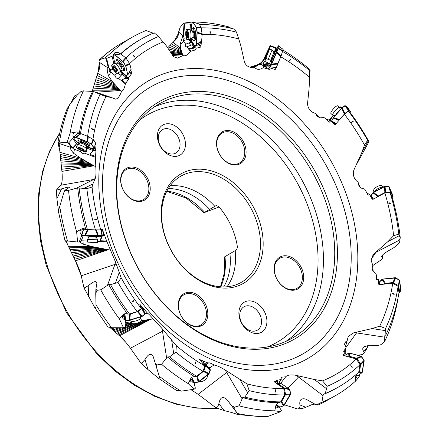 <?xml version="1.0" encoding="UTF-8"?>
<svg xmlns="http://www.w3.org/2000/svg" width="439" height="439" viewBox="0 0 439 439"><rect width="100%" height="100%" fill="white"/><g stroke="black" fill="none" stroke-linecap="round" stroke-linejoin="round"><path stroke-width="0.66" d="M201.26 27.849A194.488 143.619 -119.4 0 1 236.456 32.135L238.739 38.939A187.683 138.592 60.6 0 0 202.154 34.28M209.88 32.179L210.067 30.686L210.435 33.194L209.88 32.179M199.344 24.392A199.986 147.685 -119.4 0 1 234.602 29.177L236.456 32.135M238.739 38.939L240.813 45.711L244.512 62.261C246.35 66.338 249.665 68.029 254.444 67.326C256.941 69.9 259.833 70.01 263.126 67.666L269.595 69.45L270.215 67.941L274.951 69.477L275.708 69.126L277.602 64.517M201.342 41.941L201.002 46.512L199.504 44.092M198.796 44.454L200.464 47.154L201.002 46.512M190.422 39.23L190.965 39.203A3.271 1.394 4.3 0 0 190.85 39.521A3.271 1.394 4.3 0 0 191.415 40.388M200.464 47.154L196.09 48.241A5.773 2.458 4.3 0 0 195.317 47.818L190.866 40.618A3.847 1.641 4.3 0 0 189.588 39.702L189.489 39.548M356.38 374.253L355.486 376.624L355.628 381.03A206.028 152.146 -119.4 0 1 334.968 395.951A206.028 152.146 -119.4 0 1 321.924 402.223L323.208 394.507L325.272 393.459L327.192 386.271L322.489 380.865L314.412 379.515L295.738 375.274C290.7 374.5 287.358 375.01 285.718 376.799L282.167 377.117L281.119 377.891L281.267 379.301L280.905 379.543L276.63 380.394L277.788 381.167L274.26 381.776L283.737 388.499L284.691 394.93L280.625 401.877L278.513 402.634L275.983 405.131L274.792 410.822A206.028 152.146 -119.4 0 1 239.052 405.856L242.663 397.641L244.852 397.097L249.198 390.644L246.916 383.84A187.683 138.592 60.6 0 0 283.737 388.499M120.988 53.893A199.986 147.685 -119.4 0 1 141.671 38.835A199.986 147.685 -119.4 0 1 154.182 32.81L158.463 36.508L166.458 45.963L173.526 56.73L177.51 58.118L182.893 55.572L180.561 48.191L180.204 44.026L182.827 36.036A3.336 0.894 86.8 0 1 183.156 35.592L184.045 23.711L183.656 23.086L179.968 27.63L178.459 33.304L174.206 41.112L167.791 47.692M189.588 39.702L189.149 39.653L190.91 42.495A3.962 1.685 4.3 0 1 192.309 43.472A3.962 1.685 4.3 0 1 192.172 44.537A2.886 1.416 -16.6 0 1 191.064 45.201A2.886 1.416 -16.6 0 1 190.789 45.31L187.135 46.666L190.131 51.5C188.024 54.968 185.609 56.324 182.893 55.572M190.131 51.5L195.975 49.733L196.09 48.241M283.062 50.134A199.986 147.685 -119.4 0 1 309.857 69.455L309.292 77.099A187.683 138.592 60.6 0 0 280.817 56.818M309.292 77.099L309.061 88.7L307.525 103.813C308.013 108.834 310.686 112.044 315.548 113.449L316.59 115.419L318.226 116.933L320.322 117.828L323.834 117.581L324.63 117.921L329.48 122.135L330.572 120.89L334.622 124.407L335.462 124.374L344.379 114.173L348.473 111.188A194.488 143.619 -119.4 0 1 367.63 140.321L364.513 145.035A187.683 138.592 60.6 0 0 344.379 114.173M364.513 145.035L361.725 152.745L353.818 170.173C352.572 175.161 353.988 179.183 358.076 182.234L358.372 184.468L359.387 186.471L361.045 188.046L364.425 189.039L365.056 189.637L368.129 195.245L369.583 194.455L372.14 199.114L372.936 199.366L384.849 192.913L390.194 192.886A194.488 143.619 -119.4 0 1 398.793 234.141L393.596 235.732A187.683 138.592 60.6 0 0 384.849 192.913M393.596 235.732L388.005 241.527L373.836 253.945L373.029 254.999L371.18 260.376L372.837 265.628L372.201 267.603L372.305 269.617L373.166 271.478L375.822 273.404L376.152 274.101L376.629 279.747L378.275 279.561L378.665 284.209L379.28 284.67L392.735 283.188L398.085 286.376L399.002 292.599A199.986 147.685 -119.4 0 1 385.914 334.77L385.585 328.438L379.708 326.188A187.683 138.592 60.6 0 0 392.735 283.188M379.708 326.188L372.042 328.581L353.642 332.85L348.215 336.521L347.178 340.675L345.663 341.816L344.78 343.227L344.642 344.763L346.064 346.931L346.009 347.507L343.682 351.414L345.23 351.831L343.293 355.003L343.611 355.502L356.254 358.948L360.002 364.65A194.488 143.619 -119.4 0 1 327.192 386.271M322.489 380.865A187.683 138.592 60.6 0 0 356.254 358.948M351.699 366.208L350.821 365.566L352.281 367.794L351.699 366.208M360.002 364.65L358.723 372.14A199.986 147.685 -119.4 0 1 337.783 387.434A199.986 147.685 -119.4 0 1 325.272 393.459M345.23 351.831A5.773 1.471 105.2 0 0 345.224 352.665L344.692 355.799M345.158 353.055A5.773 1.471 105.2 0 0 345.257 353.499L344.922 355.486M345.219 352.138L346.009 347.507M347.178 340.675L345.405 346.859M397.723 299.409L397.794 299.667A206.028 152.146 -119.4 0 1 384.476 341.855L384.196 336.274L385.914 334.77M384.432 341.893L380.832 344.708L377.469 345.575L369.55 345.219L363.904 346.766C362.51 348.078 362.394 349.537 363.547 351.151L364.03 352.572L363.327 353.85L364.024 353.247L367.141 348.039L368.003 345.252M397.794 299.667L397.761 299.228M378.275 279.561L379.022 284.477M377.381 279.659L376.843 278.831L376.892 279.714M376.843 278.831L376.152 274.101M372.837 265.628L373.139 271.439M399.095 239.826A206.028 152.146 -119.4 0 1 399.386 242.394L399.035 239.908L400.291 238.179L398.793 234.141M389.503 202.84L388.8 203.339L390.886 203.328L389.503 202.84M390.194 192.886L392.027 196.683A199.986 147.685 -119.4 0 1 400.291 238.179M369.424 194.543L366.444 192.523M358.076 182.234L359.892 187.157M368.392 142.697L368.925 141.594L367.63 140.321M351.99 121.619L351.65 122.508L353.247 121.345L351.99 121.619M348.473 111.188L349.993 112.28A199.986 147.685 -119.4 0 1 368.925 141.594M330.572 120.89L335.111 124.391M330.397 120.698L325.787 118.755L329.48 122.135M325.787 118.755L324.63 117.921M330.386 120.709L329.788 120.281M315.548 113.449L319.477 117.603M310.071 70.191L309.188 85.084M282.738 51.533A194.488 143.619 -119.4 0 1 309.775 70.619M289.647 60.061L289.751 61.147L290.497 59.084L289.647 60.061M275.708 69.126L275.901 67.474M274.951 69.477L275.193 67.408M270.215 67.941A5.773 1.032 22.3 0 0 269.76 67.557L270.117 64.462A3.847 0.686 22.3 0 0 269.502 63.787L270.709 64.083M269.502 63.787L269.156 63.688A3.847 0.686 -157.7 0 1 270.073 64.566L269.716 67.661A5.773 1.032 22.3 0 0 268.772 67.041L264.08 66.519A5.773 1.032 -157.7 0 1 264.651 66.739A5.773 1.032 -157.7 0 1 269.595 69.45M264.08 66.519L263.949 67.65M268.772 67.041L268.915 65.795A2.886 0.532 3 0 1 267.28 65.795L263.367 65.581L263.126 67.666M253.94 67.419L261.392 63.194L264.893 58.53L270.183 45.59L263.581 59.474C261.951 62.239 259.641 64.083 256.645 65.005L249.928 67.222M271.445 58.919L269.519 63.606L264.777 61.405A5.103 4.752 64.3 0 1 263.34 62.892A4.088 0.757 -177 0 1 263.641 63.211L263.488 64.522L267.4 64.736A2.886 0.532 3 0 1 269.014 64.917L269.156 63.688M263.367 65.581L262.566 65.866L263.488 64.522M194.257 22.444L193.111 21.95A206.028 152.146 -119.4 0 1 228.845 26.916L231.144 28.316M193.111 21.95L183.656 23.086M372.788 265.557L381.436 259.652L382.753 257.792L381.606 256.831C381.848 255.443 383.691 253.687 387.138 251.569L393.712 247.75L396.483 245.637L399.391 242.482M357.461 355.211L362.378 354.597L363.327 353.85M284.467 404.846L297.889 409.06L303.936 408.045L312.178 404.533L314.79 404.127M299.821 408.945L298.855 408.561L299.963 407.167L299.93 404.945C299.222 399.874 301.22 397.937 305.917 399.133L315.131 404.275L317.836 404.352L321.924 402.223M298.855 408.561L297.889 409.055M321.858 402.19L317.743 404.314M323.208 394.507A199.986 147.685 60.6 0 0 336.428 388.197L337.783 387.434M317.836 404.352L317.21 405.027L315.131 404.275M334.968 395.951L324.871 401.63A206.028 152.146 60.6 0 1 318.977 404.72L317.21 405.027M355.628 381.03L359.14 376.914L359.371 375.559L358.356 375.301M355.475 377.754A3.271 0.834 105.2 0 0 355.716 378.083A3.271 0.834 105.2 0 0 356.056 377.952A3.271 0.834 105.2 0 0 357.214 375.691L357.533 375.416M355.958 375.35L357.214 375.691M87.597 136.222A194.488 143.619 -119.4 0 1 100.07 94.341L105.947 96.596L111.369 97.474L115.622 99.148C117.707 98.857 119.638 96.377 121.427 91.702C123.403 90.352 124.703 87.74 125.334 83.871L128.918 78.713L128.649 77.577L131.431 73.933L131.651 73.126L129.812 71.628M130.866 69.883L131.651 73.126M163.165 41.914A187.683 138.592 60.6 0 0 129.648 63.595M285.954 376.508L280.664 383.318M246.916 383.84L224.752 369.737C220.383 367.086 216.855 365.517 214.161 365.045C210.665 363.037 208.701 362.4 208.267 363.135L199.558 359.503L204.881 365.989L202.972 371.284L196.601 376.261L194.247 376.722C192.348 376.684 191.086 377.513 190.455 379.225L188.232 383.648A206.028 152.146 -119.4 0 1 161.541 364.271L167.489 356.945L169.597 356.814L175.88 352.166L176.363 345.68A187.683 138.592 60.6 0 0 204.881 365.989M208.377 362.883L206.22 364.738M176.363 345.68L161.739 328.185L153.057 318.923C150.473 315.784 148.64 313.88 147.564 313.221L139.805 304.249L141.276 308.606L137.182 311.591L129.461 313.989L127.25 314.055C125.461 313.281 124.001 313.666 122.876 315.207L119.375 318.966A206.028 152.146 -119.4 0 1 100.74 289.894L108.669 284.543L110.529 284.675L118.02 282.458L121.142 277.75A187.683 138.592 60.6 0 0 141.276 308.606M121.142 277.75L115.446 261.831L106.655 240.995L102.325 229.262L100.805 229.866L95.461 229.899L85.523 229.427L83.602 228.434L82.516 228.494L76.605 231.776A206.028 152.146 -119.4 0 1 68.517 190.378L77.708 187.892L86.862 188.638L92.058 187.052A187.683 138.592 60.6 0 0 100.805 229.866M92.058 187.052L92.865 183.946L95.428 178.058C96.037 175.611 96.152 171.841 95.768 166.749L95.559 156.525L95.971 150.379L95.603 149.847L96.059 144.722L95.23 142.889M105.947 96.596A187.683 138.592 60.6 0 0 92.953 139.339M131.431 73.933L129.412 72.292M128.649 77.577A5.773 4.094 -13.6 0 0 127.606 77.33L120.16 71.277M120.138 71.321L127.628 77.412A5.773 4.094 -13.6 0 0 126.048 77.352L121.96 80.079A5.773 4.094 166.4 0 1 122.415 79.739A5.773 4.094 166.4 0 1 128.918 78.713M121.96 80.079L125.697 83.119M125.334 83.871L118.453 78.279L121.115 75.426A2.886 2.25 -40.9 0 0 121.916 73.993L126.048 77.352M121.427 91.702L112.302 81.489L108.428 75.788L107.621 72.479L107.824 67.787A3.336 1.119 -124.6 0 1 108.263 67.611L106.073 58.59L105.184 57.871L99.554 59.688L99.022 61.444L99.236 63.183L98.204 71.617L92.163 91.477M112.741 68.654L109.915 69.779A5.103 3.15 -27.9 0 1 109.404 71.348A4.088 3.183 139.1 0 1 110.612 71.903L114.941 75.42L117.01 73.203M118.453 78.279C116.84 78.79 115.671 77.84 114.941 75.42M78.987 133.5L77.692 132.183L76.704 131.947L70.108 133.105A206.028 152.146 -119.4 0 1 83.421 90.917L93.54 91.499L100.07 94.341M92.541 91.521A199.986 147.685 60.6 0 0 79.256 133.511M83.536 90.835L80.897 91.548L83.421 90.917M57.904 142.664C59.874 130.773 62.931 119.507 67.085 108.861L69.85 104.378L77.204 95.186L81.045 91.449M70.108 133.105L67.041 142.587L59.463 142.115L57.904 142.746L59.753 150.55L61.921 171.402C62.568 178.613 62.212 183.222 60.845 185.231L56.422 190.016L56.889 198.713L58.475 210.72L63.902 192.392L65.318 190.691L68.517 190.378M67.041 142.587L68.325 143.081L71.305 147.323A3.336 0.691 -154.7 0 0 70.728 147.284A3.336 0.691 -154.7 0 0 70.652 147.295C70.158 147.553 70.377 148.596 71.31 150.429L73.516 153.233L80.562 158.161L95.768 166.749M74.866 132.079L75.162 132.194A3.271 3.007 -35.1 0 0 73.505 136.968L72.797 138.466L68.797 142.724A0.384 0.351 144.9 0 1 68.742 142.774L68.325 143.081M95.982 143.959L95.142 143.635M96.059 144.722L95.06 144.343M78.548 144.019A3.847 3.539 -35.1 0 0 77.39 144.135L76.551 143.811L77.259 142.307A3.271 3.007 -35.1 0 0 79.36 143.476M95.603 149.847A5.773 5.306 -35.1 0 0 94.462 149.946L86.499 146.884M86.505 146.911L94.489 149.979A5.773 5.306 -35.1 0 0 92.942 150.484L90.149 154.446A5.773 5.306 144.9 0 1 90.379 153.891A5.773 5.306 144.9 0 1 95.971 150.379M90.149 154.446L95.559 156.525M95.576 157.398L85.621 153.579L86.884 149.891A2.886 2.705 -87.3 0 0 86.966 148.19L92.942 150.484M73 147.828A5.74 5.279 -35.1 0 0 72.803 147.8L76.551 143.811L73 147.828A5.103 1.46 -50.3 0 1 72.759 148.986A4.088 3.825 92.7 0 1 74.284 149.222L80.546 151.625L80.963 150.401M85.621 153.579C83.893 154.171 82.197 153.524 80.546 151.625M77.708 187.892A199.986 147.685 60.6 0 0 85.808 229.438M68.577 190.252L65.318 190.691M76.605 231.776L77.621 242.015L64.994 240.72M77.621 242.015L79.075 242.07L80.551 241.483A4.253 0.302 122.3 0 1 80.902 241.011L79.075 242.07M81.111 229.224L81.105 229.224A3.271 3.249 -111.8 0 0 81.517 234.415L81.456 236.105L79.377 241.565A0.384 0.384 68.2 0 1 79.344 241.631M82.389 232.599A3.271 3.249 68.2 0 1 83.059 228.417M84.272 235.403L83.865 235.716A3.847 3.819 68.2 0 1 84.42 235.309A3.847 3.819 -111.8 0 0 84.272 235.403L83.322 235.205M104.295 234.953A5.773 5.729 -111.8 0 0 103.708 235.178M103.061 235.523A5.773 5.729 -111.8 0 0 101.958 236.418L100.547 240.753A5.773 5.729 68.2 0 1 103.231 235.458M103.703 235.194A5.773 5.729 68.2 0 1 104.032 235.041M100.547 240.753L106.655 240.995M98.742 236.292L101.958 236.418M97.606 241.401L106.973 241.763M81.572 240.44A5.74 5.702 -111.8 0 0 81.369 240.479L83.317 235.364L81.33 241.077A4.088 3.77 17.6 0 1 82.938 240.83A5.773 0.637 -87.8 0 1 83.103 242.224L83.103 242.224A5.773 0.637 -87.8 0 1 83.158 244.144L91.981 246.537L110.529 250.137M82.938 240.83L87.416 241.006M65.115 240.72C65.724 241.06 66.585 242.443 67.683 244.869L75.47 260.837C78.307 266.682 80.227 271.67 81.231 275.807L83.981 287.792L94.572 307.251L96.07 307.926L95.74 293.521L96.959 290.3L100.74 289.894M108.669 284.543A199.986 147.685 60.6 0 0 127.529 313.978M100.75 289.751L96.959 290.3M119.375 318.966L123.496 327.735L111.588 327.746L108.043 326.989L107.539 326.292M123.496 327.735L124.89 327.302L125.016 326.819A0.384 0.362 -18.7 0 0 125.027 326.753L125.318 321.2L124.852 319.674A3.271 3.078 161.3 0 1 122.86 315.213M123.54 314.412A3.271 3.078 161.3 0 0 123.842 314.417M123.88 315.756L123.557 315.855M143.306 308.518A5.773 5.433 161.3 0 0 142.977 308.782M144.854 313.397L147.076 312.705M145.051 314L147.564 313.221M141.188 320.706L153.057 318.923M125.252 322.517L131.25 321.908M110.057 327.598L119.512 335.824C123.321 339.248 126.959 343.38 130.421 348.226L140.892 363.031L148.053 369.616L158.292 378.111L159.774 378.017L153.266 356.786C151.082 352.802 148.322 353.741 144.98 359.601L141.868 362.855L140.892 363.031M167.489 356.945A199.986 147.685 60.6 0 0 194.488 376.563M161.508 364.14L157.343 364.891L161.541 364.271M157.392 365.061C156.63 364.661 156.465 365.769 156.888 368.376M188.232 383.648L194.142 389.195L181.17 391.171L176.187 390.282M194.142 389.195L195.295 388.296L195.289 387.856A0.384 0.302 -39.4 0 0 195.278 387.791L194.153 383.148L193.352 382.084A3.271 2.568 140.6 0 1 190.811 381.37A3.271 2.568 140.6 0 1 190.762 381.31A3.271 2.568 140.6 0 1 190.427 379.241M203.663 361.462A5.773 4.533 140.6 0 0 203.153 362.279M205.94 364.397L207.757 362.976M208.893 367.997L214.161 365.045M190.965 389.689L198.159 394.31L215.758 407.666L224.159 410.591L231.869 412.55L237.762 414.564L238.075 414.356L234.514 409.378L226.892 399.578C222.853 395.885 220.186 397.235 218.88 403.622L217.843 406.58L215.758 407.666M242.663 397.641A199.986 147.685 60.6 0 0 278.513 402.634M238.992 405.762L234.695 407.134L239.052 405.856M234.783 407.249C233.96 407.172 233.872 407.886 234.514 409.378M274.792 410.822L280.664 411.694L267.741 416.501L264.799 417.05M280.664 411.694L281.399 410.438L279.423 407.332L276.027 405.043M275.632 406.514A3.271 1.761 124 0 0 276.147 407.699A3.271 1.761 124 0 0 276.329 407.798A3.271 1.761 124 0 0 278.562 406.991L279.423 407.332M277.788 381.167A5.773 3.106 124 0 0 277.519 382.177L276.625 383.708M277.393 382.391A5.773 3.106 124 0 0 277.344 383.412L277.245 384.13M278.43 383.774L280.905 379.543M278.705 383.686L281.267 379.301M277.014 383.971L277.344 383.412M74.586 95.949L76.068 94.928L74.586 95.949L70.959 102.967M98.204 71.617C99.84 68.264 100.196 65.148 99.269 62.261A11.546 6.815 160.5 0 1 99.324 62.3C100.322 65.406 99.872 68.72 97.985 72.243M99.055 61.948L99.269 62.261M119.737 54.282C119.836 53.201 118.953 52.592 117.087 52.45L112.269 51.742L105.184 57.871M112.269 51.742A206.028 152.146 -119.4 0 1 132.929 36.821A206.028 152.146 -119.4 0 1 145.973 30.549L153.535 33.287M125.889 57.904A194.488 143.619 -119.4 0 1 158.463 36.508M133.445 55.078L133.955 56.576L134.833 57.213L134.504 56.609M133.374 54.99L134.312 56.291M116.889 52.318L117.092 52.477A3.271 2.321 -13.6 0 0 114.639 53.245A3.271 2.321 -13.6 0 0 113.405 55.309M141.671 38.835L140.315 39.598A199.986 147.685 60.6 0 0 120.511 53.849M114.897 63.26L113.081 55.786L106.073 58.59M112.115 56.439L113.838 63.54M109.915 69.779A5.74 4.072 -13.6 0 0 109.75 69.702A4.862 3.38 153.3 0 0 108.987 68.083L108.888 68.001A4.253 3.002 168.7 0 0 108.263 67.611M109.75 69.702L112.713 68.605M109.404 71.348L112.96 69.044M121.916 73.993A3.962 2.81 -13.6 0 0 121.087 72.386A3.962 2.81 -13.6 0 0 119.858 71.776M121.115 75.426A5.773 0.494 43 0 1 119.677 74.361A5.773 0.494 43 0 1 118.086 73M97.573 73.28L112.302 81.489M96.251 77.533L115.336 85.144M94.961 81.736L117.416 87.46M93.699 85.945L118.865 89.013M92.437 90.22L119.929 90.121M171.984 54.579L182.476 54.463M170.776 52.34L182.163 53.657M168.653 48.921L181.757 52.532M169.871 45.349L181.219 50.853M172.895 42.226L180.561 48.191M174.206 41.112C177.065 38.687 178.58 35.669 178.744 32.069A11.546 3.106 -178.8 0 1 178.772 32.096L182.827 36.036M178.684 31.718L178.744 32.069M191.591 24.26L184.045 23.711M186.729 39.098L183.957 38.895A5.74 2.442 4.3 0 0 183.864 38.808A4.862 4.395 -171.5 0 0 183.667 36.475L183.606 36.333A4.253 3.753 -147.6 0 0 183.156 35.592M190.965 39.203L190.992 38.841M190.855 39.664A3.271 1.394 -175.7 0 1 191.234 39.192M190.455 24.326L190.054 29.671M183.864 38.808L186.712 39.06M183.957 38.895A5.103 4.374 4.1 0 1 182.992 40.575L187.524 39.658M182.992 40.575A4.088 2.003 163.4 0 1 183.727 41.151L185.609 44.196L189.258 42.841A2.886 1.416 -16.6 0 1 190.91 42.495M189.149 39.653A3.847 1.641 -175.7 0 1 190.855 40.723L195.311 47.922A5.773 2.458 4.3 0 0 193.967 47.439L189.182 48.455L190.806 51.083M192.172 44.537L193.967 47.439M189.182 48.455A5.773 2.458 -175.7 0 1 189.763 48.405A5.773 2.458 -175.7 0 1 195.975 49.733M185.609 44.196C185.176 46.375 185.681 47.198 187.135 46.666L187.107 46.671M190.789 45.31A5.773 0.658 69.7 0 1 190.219 44.723A5.773 0.658 69.7 0 1 189.258 42.841M76.068 94.928L77.478 94.857M59.797 151.203C60.28 147.449 59.786 144.771 58.327 143.169L57.91 142.637M72.803 147.8A4.862 1.866 131.1 0 0 72.084 147.252A4.862 1.866 131.1 0 0 71.974 147.246L71.886 147.246A4.253 1.674 143.1 0 0 71.305 147.323M72.797 138.466L76.551 143.811L72.759 148.986M77.39 144.135L76.918 144.327L77.665 144.618M76.918 144.327A3.847 3.539 144.9 0 1 78.499 144.052M86.966 148.19A3.962 3.644 -35.1 0 0 86.571 147.625M86.884 149.891A5.773 0.598 18.9 0 0 86.434 149.677M59.852 152.322L80.562 158.161M59.753 150.55C60.094 147.087 59.594 144.612 58.244 143.141A11.546 9.784 135 0 1 58.327 143.169L70.652 147.295M57.943 142.971L58.244 143.141M60.253 156.58L85.731 161.256M60.675 160.784L89.183 163.193M61.125 164.998L91.564 164.488M61.608 169.273L93.298 165.404M56.368 191.634L57.169 189.95L61.548 188.869C66.668 187.288 69.335 186.778 69.538 187.343L65.274 190.038L64.857 190.378L65.395 190.521M57.169 189.95L56.422 190.016M81.369 240.479A4.862 0.428 111.3 0 0 81.325 240.468A4.862 0.428 111.3 0 0 80.952 240.94L80.902 241.011M81.456 236.105L83.317 235.364M81.906 234.256L81.517 234.415M83.865 235.716L86.626 235.82M83.158 244.144L79.459 241.916M68.308 246.312L91.981 246.537M67.683 244.869L66.048 240.951M69.856 249.577L98.325 247.892M71.409 252.804L102.528 248.693M72.995 256.03L105.415 249.215M74.635 259.301L107.511 249.577M84.804 289.608L84.864 287.71L88.782 285.366C93.578 281.267 96.284 280.526 96.898 283.139L95.889 289.136L96.964 290.108M84.864 287.71L83.981 287.792M123.189 314.763L124.852 319.674M110.612 328.158L112.099 327.746M125.164 324.136L131.409 322.418M112.56 329.919L119.199 327.746M125.077 325.837L132.183 323.527M114.513 331.643L136.556 323.302M116.5 333.366L147.839 319.707M118.552 335.1L149.968 319.367M155.351 363.371L157.343 364.891M190.619 378.758L193.352 382.084M231.88 405.894L234.695 407.134M275.939 405.224L278.562 406.991M219.105 206.95L204.025 212.701L216.191 205.556L218.677 206.451A61.098 45.118 -119.4 0 1 237.444 247.25L236.561 249.84L235.178 250.614A61.098 45.118 -119.4 0 1 227.018 286.788M235.178 250.625L224.395 256.985M170.178 185.757A61.098 45.118 -119.4 0 1 214.808 206.33M257.517 224.077A61.098 45.118 60.6 0 0 185.576 173.915A61.098 45.118 60.6 0 0 181.082 176.023A61.098 45.118 60.6 0 0 164.559 234.47A61.098 45.118 60.6 0 0 236.5 284.631A61.098 45.118 60.6 0 0 240.995 282.524A61.098 45.118 60.6 0 0 257.517 224.077M229.915 253.588A61.164 45.168 -119.4 0 1 223.676 286.936M164.224 233.998A63.024 46.539 60.6 0 0 238.432 285.74A63.024 46.539 60.6 0 0 260.113 223.281A63.024 46.539 60.6 0 0 185.906 171.539A63.024 46.539 60.6 0 0 164.224 233.998M206.945 307.975A18.279 13.499 60.6 0 0 185.417 292.967A18.279 13.499 60.6 0 0 179.128 311.086A18.279 13.499 60.6 0 0 200.656 326.095A18.279 13.499 60.6 0 0 206.945 307.975M275.006 274.556A18.279 13.499 60.6 0 0 296.534 289.564A18.279 13.499 60.6 0 0 302.822 271.445A18.279 13.499 60.6 0 0 281.295 256.436A18.279 13.499 60.6 0 0 275.006 274.556M245.209 146.187A18.279 13.499 60.6 0 0 223.687 131.179A18.279 13.499 60.6 0 0 217.398 149.298A18.279 13.499 60.6 0 0 238.92 164.307A18.279 13.499 60.6 0 0 245.209 146.187M149.331 182.723A18.279 13.499 60.6 0 0 127.809 167.709A18.279 13.499 60.6 0 0 121.515 185.829A18.279 13.499 60.6 0 0 143.043 200.837A18.279 13.499 60.6 0 0 149.331 182.723M239.732 318.681A17.319 12.791 60.6 0 0 257.682 333.486A17.319 12.791 60.6 0 0 266.083 315.734A17.319 12.791 60.6 0 0 248.134 300.929A17.319 12.791 60.6 0 0 239.732 318.681M184.61 138.592A17.319 12.791 60.6 0 0 166.661 123.787A17.319 12.791 60.6 0 0 158.259 141.539A17.319 12.791 60.6 0 0 176.204 156.344A17.319 12.791 60.6 0 0 184.61 138.592M123.266 232.456A134.707 99.472 60.6 0 0 281.876 343.051A134.707 99.472 60.6 0 0 291.787 338.409A134.707 99.472 60.6 0 0 328.213 209.551A134.707 99.472 60.6 0 0 169.602 98.956A134.707 99.472 60.6 0 0 159.692 103.604A134.707 99.472 60.6 0 0 123.266 232.456M122.931 231.984A136.628 100.893 60.6 0 0 283.808 344.16A136.628 100.893 60.6 0 0 330.808 208.75A136.628 100.893 60.6 0 0 169.931 96.58A136.628 100.893 60.6 0 0 122.931 231.984M185.253 294.157A17.319 12.791 60.6 0 0 183.979 294.756A17.319 12.791 60.6 0 0 179.299 311.322A17.319 12.791 60.6 0 0 199.69 325.54A17.319 12.791 60.6 0 0 200.963 324.942A17.319 12.791 60.6 0 0 205.644 308.376A17.319 12.791 60.6 0 0 185.253 294.157M295.568 289.01A17.319 12.791 60.6 0 0 296.841 288.412A17.319 12.791 60.6 0 0 301.527 271.845A17.319 12.791 60.6 0 0 281.136 257.627A17.319 12.791 60.6 0 0 279.857 258.225A17.319 12.791 60.6 0 0 275.176 274.792A17.319 12.791 60.6 0 0 295.568 289.01M223.522 132.369A17.319 12.791 60.6 0 0 222.249 132.968A17.319 12.791 60.6 0 0 217.563 149.534A17.319 12.791 60.6 0 0 237.954 163.752A17.319 12.791 60.6 0 0 239.228 163.154A17.319 12.791 60.6 0 0 243.914 146.588A17.319 12.791 60.6 0 0 223.522 132.369M127.645 168.9A17.319 12.791 60.6 0 0 126.366 169.498A17.319 12.791 60.6 0 0 121.685 186.065A17.319 12.791 60.6 0 0 142.077 200.283A17.319 12.791 60.6 0 0 143.35 199.69A17.319 12.791 60.6 0 0 148.036 183.118A17.319 12.791 60.6 0 0 127.645 168.9M254.357 331.143A13.472 9.949 60.6 0 0 257.249 330.221A13.472 9.949 60.6 0 0 260.892 317.337A13.472 9.949 60.6 0 0 246.932 305.818A13.472 9.949 60.6 0 0 244.04 306.74A13.472 9.949 60.6 0 0 240.396 319.625A13.472 9.949 60.6 0 0 254.357 331.143M165.459 128.676A13.472 9.949 60.6 0 0 162.567 129.598A13.472 9.949 60.6 0 0 158.923 142.483A13.472 9.949 60.6 0 0 172.884 154.001A13.472 9.949 60.6 0 0 175.776 153.079A13.472 9.949 60.6 0 0 179.419 140.195A13.472 9.949 60.6 0 0 165.459 128.676M168.318 188.534A61.164 45.168 -119.4 0 1 209.546 209.304M280.625 401.877A199.986 147.685 -119.4 0 1 244.852 397.097M284.691 394.93A194.488 143.619 -119.4 0 1 249.198 390.644M275.774 390.606L275.22 389.585L275.588 392.093L275.774 390.606M196.601 376.261A199.986 147.685 -119.4 0 1 169.597 356.814M202.972 371.284A194.488 143.619 -119.4 0 1 175.88 352.166M196.008 362.724L195.904 361.637L195.157 363.701L196.008 362.724M129.461 313.989A199.986 147.685 -119.4 0 1 110.529 284.675M137.182 311.591A194.488 143.619 -119.4 0 1 118.02 282.458M133.665 301.159L134.005 300.271L132.408 301.434L133.665 301.159M87.427 229.586A199.986 147.685 -119.4 0 1 79.163 188.09M95.461 229.899A194.488 143.619 -119.4 0 1 86.862 188.638M96.152 219.939L96.854 219.445L94.769 219.456L96.152 219.939M80.474 133.538A199.986 147.685 -119.4 0 1 93.54 91.499M92.656 129.489L93.578 129.549L91.493 128.303L92.656 129.489M341.8 107.901L340.554 106.847L339.687 107.835M341.761 107.939L340.554 106.847M334.88 124.034L335.204 123.666M333.733 122.838L332.685 122.08M329.694 120.248A5.103 4.363 117.7 0 0 329.716 120.231A5.103 4.363 117.7 0 0 330.188 119.836L331.45 120.972L330.188 119.836A4.862 4.105 -50.9 0 0 331.637 117.712L331.692 117.559A4.253 3.095 -50.2 0 0 331.889 116.758A3.336 0.768 -48.5 0 1 331.445 117.614L329.003 120.006M332.696 122.091L333.64 122.942M333.19 115.27L331.889 116.758M331.066 121.197L332.098 122.031M277.086 48.147L270.183 45.59M276.751 48.921L270.15 45.859M275.719 48.51L274.084 52.499M264.777 61.405A5.74 1.026 22.3 0 0 264.739 61.35A4.862 4.593 -99.4 0 0 265.375 58.881L265.37 58.711A4.253 3.726 -86.9 0 0 265.227 57.838M264.739 61.35L269.519 63.606L263.34 62.892M268.915 65.795A3.962 0.708 22.3 0 0 269.568 65.784A3.962 0.708 22.3 0 0 269.705 65.652A3.962 0.708 22.3 0 0 269.014 64.917M254.955 65.362L257.122 65.751M264.327 57.893L264.229 58.184C262.752 61.63 260.228 63.907 256.645 65.005M250.856 66.75L256.03 66.377M251.081 67.463L255.432 66.744M289.625 60.39L290.119 59.276M398.085 286.376A194.488 143.619 -119.4 0 1 385.585 328.438M392.993 293.29L392.076 293.23L394.162 294.476L392.993 293.29M191.53 30.456A6.064 1.624 86.8 0 1 192.65 28.189A6.064 1.624 86.8 0 1 194.598 36.832A6.064 1.624 86.8 0 1 193.336 40.295A6.064 1.624 86.8 0 1 191.964 38.171M192.71 37.672L193.753 37.436L194.016 33.929L193.253 30.735L192.556 30.949M192.792 31.015L193.314 30.988M187.409 39.664L189.889 39.526A5.098 1.366 -93.2 0 0 190.103 39.444A5.098 1.366 -93.2 0 0 190.992 35.109A5.098 1.366 -93.2 0 0 189.95 29.83A5.098 1.366 -93.2 0 0 189.538 29.397A5.098 1.366 -93.2 0 0 189.319 29.342L186.833 29.479A5.098 1.366 86.8 0 1 187.464 29.973A5.098 1.366 86.8 0 1 188.512 35.652A5.098 1.366 86.8 0 1 187.409 39.664A5.098 1.366 86.8 0 1 186.778 39.175A5.098 1.366 86.8 0 1 185.73 33.49A5.098 1.366 86.8 0 1 186.833 29.479M186.235 33.951A1.344 0.362 86.8 0 1 186.356 35.647L186.602 36.678A1.344 0.362 86.8 0 1 186.679 36.64A1.344 0.362 86.8 0 1 187.052 37.408L187.239 37.787L187.382 37.304A1.344 0.362 86.8 0 1 187.672 36.338A1.344 0.362 86.8 0 1 187.711 36.338L187.793 35.202A1.344 0.362 86.8 0 1 187.667 33.512L187.42 32.481A1.344 0.362 86.8 0 1 187.343 32.519A1.344 0.362 86.8 0 1 186.97 31.751L186.789 31.367L186.641 31.855A1.344 0.362 86.8 0 1 186.35 32.821A1.344 0.362 86.8 0 1 186.317 32.821L186.235 33.951L187.64 33.874M199.948 43.845L201.644 41.167L202.149 34.429L201.078 27.202L198.999 23.909L193.045 22.071M195.059 46.199L196.42 44.251L197.237 32.228L196.452 27.498L192.951 22.126M202.121 33.666L197.051 32.234L196.233 44.262L194.993 46.298L191.563 40.854L191.168 38.72M191.141 30.247L191.602 24.118L192.842 22.082L196.271 27.525L197.051 32.234M196.436 28.069L201.249 27.756M201.523 41.683L196.112 44.756M200.047 43.796L195.075 46.243M193.506 40.284A6.689 1.789 -93.2 0 0 194.384 40.854A6.689 1.789 -93.2 0 0 195.745 35.444A6.689 1.789 -93.2 0 0 194.373 28.156A6.689 1.789 -93.2 0 0 193.632 27.514A6.689 1.789 -93.2 0 0 192.825 28.178M116.126 63.205A6.064 2.03 55.4 0 1 115.989 62.711A6.064 2.03 55.4 0 1 116.236 60.719A6.064 2.03 55.4 0 1 120.028 62.876A6.064 2.03 55.4 0 1 123.364 68.709A6.064 2.03 55.4 0 1 123.112 70.701A6.064 2.03 55.4 0 1 120.747 69.916M121.367 68.577L122.047 68.709L121.4 66.042L119.029 63.046L117.301 62.711L117.405 63.139M117.833 73.17L119.836 71.793A5.098 1.707 -124.6 0 0 120.061 71.502A5.098 1.707 -124.6 0 0 116.094 64.099A5.098 1.707 -124.6 0 0 114.398 63.282A5.098 1.707 -124.6 0 0 114.047 63.392L112.044 64.774A5.098 1.707 55.4 0 1 114.091 65.477A5.098 1.707 55.4 0 1 117.411 69.823A5.098 1.707 55.4 0 1 117.833 73.17A5.098 1.707 55.4 0 1 115.786 72.468A5.098 1.707 55.4 0 1 112.461 68.116A5.098 1.707 55.4 0 1 112.044 64.774M113.257 68.083A1.344 0.45 55.4 0 1 114.019 69.51L114.788 70.481A1.344 0.45 55.4 0 1 115.825 71.321L116.373 71.733L116.379 71.431A1.344 0.45 55.4 0 1 116.39 70.833A1.344 0.45 55.4 0 1 116.653 70.844L116.445 69.982A1.344 0.45 55.4 0 1 115.682 68.55L114.914 67.579A1.344 0.45 55.4 0 1 113.882 66.739L113.328 66.333L113.322 66.635A1.344 0.45 55.4 0 1 113.311 67.233A1.344 0.45 55.4 0 1 113.048 67.222L113.257 68.083L114.381 67.31M127.919 74.712L131.102 69.203L129.856 64.083L126.125 58.217L120.747 53.816L114.705 54.749M114.738 54.749L120.747 53.816M127.722 74.921L125.828 65.927L123.118 61.619L115.04 54.902L113.289 55.358L113.229 55.687L114.524 54.864A0.96 0.324 55.4 0 1 114.892 55.007L122.508 61.197A0.96 0.324 55.4 0 1 122.969 61.723L125.395 65.422A0.96 0.324 55.4 0 1 125.68 66.026L127.76 74.603A0.96 0.324 55.4 0 1 127.722 74.921A0.96 0.324 55.4 0 1 127.7 74.932L126.317 75.53A0.96 0.324 55.4 0 1 125.949 75.387L120.352 70.833M114.892 55.007L114.524 54.864M129.571 63.457L125.395 65.422M122.969 61.723L126.125 58.217M113.081 55.786A0.96 0.324 55.4 0 1 113.125 55.468A0.96 0.324 55.4 0 1 113.141 55.462M123.079 70.723A6.689 2.239 -124.6 0 0 124.325 70.613A6.689 2.239 -124.6 0 0 123.578 66.141A6.689 2.239 -124.6 0 0 119.309 60.615A6.689 2.239 -124.6 0 0 116.752 59.622A6.689 2.239 -124.6 0 0 116.203 60.741M117.422 59.902A6.448 2.157 55.4 0 1 117.498 59.589M124.616 69.927A6.448 2.157 55.4 0 1 124.297 69.883M79.794 143.18A6.064 1.251 25.3 0 1 78.213 141.808A6.064 1.251 25.3 0 1 78.065 141.265A6.064 1.251 25.3 0 1 83.125 142.291A6.064 1.251 25.3 0 1 88.881 145.907A6.064 1.251 25.3 0 1 89.024 146.45A6.064 1.251 25.3 0 1 86.45 146.33M86.423 145.518L86.949 145.622L86.071 144.371L82.669 142.604L80.145 142.093L80.507 142.615M85.6 151.439L86.681 149.15A5.098 1.054 -154.7 0 0 86.703 149.019A5.098 1.054 -154.7 0 0 80.919 145.331A5.098 1.054 -154.7 0 0 77.555 144.689A5.098 1.054 -154.7 0 0 77.462 144.793L76.381 147.076A5.098 1.054 25.3 0 1 79.838 147.614A5.098 1.054 25.3 0 1 85.6 151.439A5.098 1.054 25.3 0 1 82.148 150.895A5.098 1.054 25.3 0 1 76.381 147.076M78.636 148.612A1.344 0.28 25.3 0 1 79.717 149.375L80.814 149.946A1.344 0.28 25.3 0 1 82.312 150.522L83.125 150.687A1.344 0.28 25.3 0 1 83.031 150.489A1.344 0.28 25.3 0 1 83.542 150.5L83.256 150.094A1.344 0.28 25.3 0 1 82.175 149.331L81.078 148.761A1.344 0.28 25.3 0 1 79.58 148.19L78.762 148.02A1.344 0.28 25.3 0 1 78.861 148.217A1.344 0.28 25.3 0 1 78.351 148.206L78.636 148.612L78.8 148.261M95.258 142.329L93.584 139.8L88.261 136.54L81.006 133.686L77.44 133.566M94.456 148.475L91.718 144.321L87.855 141.94L76.21 137.396L73.505 137.325M93.178 139.476L91.241 144.179L94.495 148.607L91.795 148.453L86.456 146.401M80.447 133.538L75.568 137.418L87.114 141.786L91.241 144.179M87.773 142.11L88.261 136.54M79.382 143.46L76.26 141.523L73.428 137.495L75.568 137.418M77.544 133.467L73.522 137.369M89.177 146.127A6.689 1.383 -154.7 0 0 90.011 145.819A6.689 1.383 -154.7 0 0 82.439 140.853A6.689 1.383 -154.7 0 0 77.933 140.101A6.689 1.383 -154.7 0 0 78.219 140.941M86.637 235.425L86.626 235.908A6.064 0.296 1.9 0 0 92.338 236.396A6.064 0.296 1.9 0 0 98.704 236.347A6.064 0.296 1.9 0 0 98.742 236.314L98.753 235.869M96.251 237.153L97.661 239.798L87.465 239.458L89.051 236.912L96.251 237.153L95.965 236.473M87.465 239.458L87.383 242.037L91.905 242.432C98.835 242.537 99.219 242.383 93.052 241.977M87.756 242.141L97.54 242.405L97.661 239.798M101.755 229.487L102.435 229.57L101.59 229.91L95.587 229.943L83.586 229.246L84.809 228.845M103.5 235.035L102.435 229.57L103.697 235.079L102.303 235.639L81.934 235.074L98.473 235.869L102.292 235.831L103.697 235.26M81.731 235.035L83.383 229.202L81.934 235.074M102.292 235.831L101.59 229.91M101.233 229.932L101.936 235.853M98.473 235.869L96.322 229.959M87.498 229.613L84.694 235.337M132.693 301.154A2.404 0.818 162.9 0 1 132.512 301.461M132.907 300.967L133.538 301.247A3.369 1.141 162.9 0 1 133.56 301.264M140.09 317.095L140.414 317.375A5.098 1.729 162.9 0 1 140.623 317.682A5.098 1.729 162.9 0 1 136.304 320.816A5.098 1.729 162.9 0 1 130.871 320.673A5.098 1.729 162.9 0 1 130.877 320.3L130.976 319.921M130.871 320.673L131.585 323A5.098 1.729 -17.1 0 0 137.017 323.142A5.098 1.729 -17.1 0 0 141.336 320.009L140.623 317.682M140.348 305.879L141.254 306.01L142.082 308.436L138.131 311.492L130.35 314.006L124.561 313.83M141.27 306.038L143.668 309.896L145.029 313.918L142.181 316.151L128.929 320.267L125.252 320.053L124.083 315.729L123.946 316.206A0.96 0.324 -17.1 0 1 123.941 316.201L123.891 316.031M141.89 308.749L144.886 314.39A0.96 0.324 -17.1 0 0 145.084 314.094A0.96 0.324 -17.1 0 0 145.079 314.088L142.082 308.436M123.946 316.206L125.307 320.229A0.96 0.324 -17.1 0 0 125.647 320.36L128.984 320.437A0.96 0.324 -17.1 0 0 129.664 320.327L141.616 316.618A0.96 0.324 -17.1 0 0 142.236 316.327L144.886 314.39M142.236 316.327L138.131 311.492M124.917 314.017L125.647 320.36M129.642 314.126L128.984 320.437M195.629 362.175A3.369 2.085 142.9 0 1 195.712 362.274A3.369 2.085 142.9 0 1 195.97 362.883M205.238 376.843A5.098 3.155 142.9 0 1 203.789 378.314A5.098 3.155 142.9 0 1 202 379.373M199.69 381.178A5.098 3.155 -37.1 0 0 205.013 379.933A5.098 3.155 -37.1 0 0 207.422 375.136M201.545 361.928L202.681 362.021L205.617 365.599L203.916 370.971L197.583 376.141L192.622 376.936M204.777 363.426L210.188 369.572L208.991 373.496L198.06 382.04L193.873 382.314L190.745 378.506L193.961 382.435A0.96 0.598 -37.1 0 0 194.45 382.589L198.154 382.16A0.96 0.598 -37.1 0 0 198.796 381.875L208.662 374.171A0.96 0.598 -37.1 0 0 209.085 373.616L210.325 370.192A0.96 0.598 -37.1 0 0 210.286 369.704A0.96 0.598 -37.1 0 0 210.276 369.693L210.325 370.192M209.085 373.616L203.916 370.971M191.816 377.348L194.45 382.589M196.913 376.442L198.154 382.16M275.242 390.101A3.369 2.821 111.5 0 1 275.796 391.621M277.799 384.504L279.083 384.388L284.307 387.9L285.537 394.387L281.624 401.542L278.106 402.98M277.272 384.147L280.757 383.302L289.488 389.179L290.459 393.926L283.49 405.845L279.72 407.057L276.076 404.939M278.447 384.295L280.137 383.22L280.757 383.302L279.083 384.388M279.286 407.068A0.96 0.807 -68.5 0 0 279.819 407.096L279.105 406.98M284.659 388.477L289.938 389.794A0.96 0.807 -68.5 0 0 289.603 389.234L280.85 383.34A0.96 0.807 -68.5 0 0 280.675 383.252M279.819 407.096L283.583 405.883A0.96 0.807 -68.5 0 0 284.126 405.427L290.409 394.677A0.96 0.807 -68.5 0 0 290.558 393.964L289.938 389.794M290.558 393.964L285.537 394.387M281.075 402.02L283.583 405.883M350.865 365.654A3.369 3.046 49.1 0 1 352.083 367.547M348.336 356.792L349.631 356.353L356.6 358.246L360.655 363.931L359.623 371.57L357.582 373.183M344.796 355.804L345.164 355.244L349.263 353.049L360.94 356.227L363.958 360.359L362.131 372.651L358.339 375.312L355.914 375.208M361.895 373.106A0.96 0.873 -130.9 0 0 361.928 373.079L359.25 372.157M357.214 358.685L361.593 356.611A0.96 0.873 -130.9 0 0 361.006 356.177L349.329 353A0.96 0.873 -130.9 0 0 348.648 353.088L345.224 355.189M361.928 373.079A0.96 0.873 -130.9 0 0 362.191 372.596L364.178 361.006A0.96 0.873 -130.9 0 0 364.024 360.309L361.593 356.611M364.024 360.309L360.655 363.931M348.923 356.43L348.648 353.088M393.81 294.317L393.794 294.048A3.369 2.612 176.8 0 0 393.783 293.894M392.823 293.236A3.369 2.612 -3.2 0 1 393.668 294.245M391.352 278.117A5.098 3.956 176.8 0 0 387.105 278.589M384.312 284.121L385.458 283.353L392.872 282.535L398.519 285.602L399.72 291.864L398.925 293.038M379.291 284.67L379.219 282.25L382.621 279.204L395.758 277.975L399.578 280.532L400.785 290.717L400.988 290.163A0.96 0.746 176.8 0 0 400.983 290.042L399.572 280.417A0.96 0.746 176.8 0 0 399.216 279.923L395.748 277.854A0.96 0.746 176.8 0 0 395.045 277.711L382.616 279.083A0.96 0.746 176.8 0 0 381.974 279.374L379.214 282.129A0.96 0.746 176.8 0 0 379.011 282.683L379.011 282.683M379.016 282.804L379.214 282.129M393.607 282.672L395.748 277.854M399.216 279.923L398.519 285.602M384.784 283.643L381.974 279.374M390.041 202.955L389.975 202.84A3.369 1.756 -29.5 0 1 390.041 202.955A3.369 1.756 -29.5 0 1 390.068 203.01A3.369 1.756 -29.5 0 1 390.161 203.416M375.049 191.431A5.098 2.656 -29.5 0 1 382.287 187.508M382.748 186.537C381.447 183.332 372.096 188.397 373.781 191.393A5.098 2.656 150.5 0 0 373.825 191.475L374.094 191.947M377.392 196.957L378.303 195.975L385.552 192.216L390.869 192.386L392.581 195.97L391.846 192.419M392.581 195.97L392.093 196.913M372.047 198.938L370.796 196.348L372.936 192.93L385.129 186.323L388.998 186.487L391.736 192.825L391.829 192.37L392.559 195.898M390.869 192.386L389.003 186.504L388.597 186.301L390.463 192.189M385.552 192.216L385.052 186.18A0.96 0.499 150.5 0 0 384.388 186.372L373.391 192.331A0.96 0.499 150.5 0 0 372.854 192.787L370.812 195.75A0.96 0.499 150.5 0 0 370.719 196.206L371.948 198.763M388.905 186.328L388.916 186.345A0.96 0.499 150.5 0 0 388.905 186.328A0.96 0.499 150.5 0 0 388.515 186.158L385.052 186.18M377.743 196.447L372.854 192.787M373.518 199.054L370.812 195.75M351.765 122.02A2.404 0.554 -48.5 0 1 351.919 122.047A2.404 0.554 -48.5 0 1 351.985 122.19A2.404 0.554 -48.5 0 1 351.963 122.349M335.045 115.616L332.938 115.227A5.098 1.174 -48.5 0 1 332.811 115.172A5.098 1.174 -48.5 0 1 332.789 115.155A5.098 1.174 -48.5 0 1 335.242 110.601A5.098 1.174 -48.5 0 1 339.517 107.495A5.098 1.174 -48.5 0 1 339.539 107.511A5.098 1.174 -48.5 0 1 339.632 107.654L340.263 109.646M337.635 105.832A5.098 1.174 131.5 0 0 333.36 108.932A5.098 1.174 131.5 0 0 330.907 113.487A5.098 1.174 131.5 0 0 330.924 113.509M338.793 120.566L344.895 113.399L348.972 110.54L350.393 111.561L347.567 107.401L345.07 105.585L341.602 108.115L333.366 117.531L331.571 121.285M350.393 111.561L350.059 112.362M334.255 122.865L331.588 121.296L331.643 120.988L333.508 117.657L341.74 108.235L345.208 105.706L347.507 107.703M347.425 107.275L350.377 111.544M345.07 105.585L348.972 110.54M344.895 113.399L342.102 107.637M344.752 105.706L348.654 110.655M339.045 120.088L332.976 118.086M336.164 123.573L331.5 120.868M274.386 52.795A6.064 0.302 111.8 0 1 275.648 50.315A6.064 0.302 111.8 0 1 273.267 57.059A6.064 0.302 111.8 0 1 271.143 61.575A6.064 0.302 111.8 0 1 271.939 58.908M272.125 58.925L274.551 52.927M274.649 53.004L273.876 52.263L271.203 58.947L268.24 59.375L272.037 49.997L269.628 48.948L265.842 58.414L269.628 48.948M267.455 53.701L266.528 56.494L267.439 54.524L268.734 50.77L267.455 53.701L267.73 53.81M270.479 66.942L276.136 67.496L281.114 56.038L283.128 49.404M276.224 67.348L270.462 66.947L276.844 51.912L278.205 48.098L278.375 45.93L283.144 49.415M281.114 56.038L276.669 51.84L270.375 66.744L270.55 64.571L271.554 61.74M276.104 50.501L278.288 45.711L278.024 48.032L276.669 51.84M277.903 48.411L282.87 51.176M277.794 64.121L271.478 64.473M271.906 61.877A6.689 0.329 -68.2 0 0 271.785 62.387A6.689 0.329 -68.2 0 0 271.807 62.514A6.689 0.329 -68.2 0 0 274.38 56.955A6.689 0.329 -68.2 0 0 276.784 50.216A6.689 0.329 -68.2 0 0 276.773 50.095A6.689 0.329 -68.2 0 0 276.411 50.622M110.612 71.903A5.773 3.583 -50.9 0 1 109.777 73.993L109.777 73.993A5.773 3.583 -50.9 0 1 108.428 75.788M183.727 41.151A5.773 4.988 -31.7 0 1 182.174 42.945L182.174 42.945A5.773 4.988 -31.7 0 1 180.204 44.026M74.284 149.222A5.773 1.932 -69 0 1 74.098 151.142L74.098 151.142A5.773 1.932 -69 0 1 73.516 153.233M263.641 63.211A5.773 5.674 6.6 0 1 261.556 64.385L261.556 64.385A5.773 5.674 6.6 0 1 259.323 64.643M161.607 74.542A160.059 118.195 -119.4 0 1 339.314 177.263A160.059 118.195 -119.4 0 1 295.013 364.579A160.059 118.195 -119.4 0 1 117.306 261.853A160.059 118.195 -119.4 0 1 161.607 74.542M314.412 379.515L326.407 388.63M357.181 331.972L356.545 332.91A11.546 7.973 36.1 0 0 353.642 332.85M384.218 337.108L356.545 332.91L346.025 347.337M372.042 328.581L385.601 330.638M376.508 251.476L371.295 259.186M399.089 240.309L376.031 252.271M388.005 241.527L399.298 235.666M361.725 152.745L368.173 140.952M299.93 404.945L305.593 407.183M322.989 395.616L298.504 377.008L288 388.153M299.365 376.08L298.504 377.008A11.546 6.733 43.3 0 0 295.738 375.274M95.812 92.195L120.374 90.566M108.828 96.893L98.089 93.249M69.85 104.378A206.028 152.146 60.6 0 0 59.463 142.115M94.906 179.315L93.705 179.469A11.546 7.008 80 0 0 95.428 178.058M76.397 188.194L93.705 179.469L60.845 185.231M61.921 171.402L94.006 165.772M92.865 183.946L84.387 188.221M59.688 205.973A206.028 152.146 60.6 0 0 67.579 241.115M116.17 264.042L114.919 264.415A11.546 6.13 71.3 0 0 115.446 261.831M107.522 285.251L114.919 264.415L81.231 275.807M75.47 260.837L108.367 249.714M119.139 272.729L115.517 282.935M95.96 304.715A206.028 152.146 60.6 0 0 111.588 327.746M163.692 330.622L162.496 331.22A11.546 5.795 62.1 0 0 161.739 328.185M166.611 357.95L162.496 331.22L130.421 348.226M119.512 335.824L150.829 319.219M171.682 340.39L173.696 353.483M159.242 376.234A206.028 152.146 60.6 0 0 181.17 391.171M227.742 371.712L226.683 372.508A11.546 5.981 52.6 0 0 224.752 369.737M242.108 398.793L226.683 372.508L198.159 394.31M209.205 368.376L212.185 366.104M240.051 379.768L247.612 392.642M237.499 413.527A206.028 152.146 60.6 0 0 267.741 416.501M99.516 59.726C106.622 52.993 114.398 47.247 122.838 42.501A206.028 152.146 60.6 0 0 100.048 59.402M99.022 61.444L99.324 62.3L107.824 67.787M172.505 55.501L182.613 54.793M106.65 58.458L108.987 68.083M108.888 68.001L106.578 58.48M97.008 75.442L114.052 83.569M95.702 79.673L116.522 86.439M94.423 83.876L118.228 88.31M93.161 88.118L119.452 89.611M171.484 53.624L182.339 54.101M169.948 50.935L181.993 53.163M168.477 47.028L181.543 51.807M171.479 43.927L180.961 49.728M173.729 41.551C176.879 39.098 178.558 35.949 178.772 32.096L178.794 31.01M183.606 36.333L184.545 23.799M184.616 23.81L183.667 36.475M71.678 101.091L73.357 99.933M71.886 147.246L68.742 142.774M68.797 142.724L71.974 147.246M60.105 154.385L83.52 159.9M60.516 158.616L87.679 162.326M60.95 162.825L90.5 163.895M61.416 167.067L92.508 164.976M56.889 198.713L61.548 188.869M79.377 241.565L80.952 240.94M67.913 245.39L66.179 240.967M69.06 247.81L95.592 247.278M70.608 251.059L100.685 248.32M72.177 254.285L104.12 248.968M73.79 257.534L106.551 249.401M88.415 296.479L88.782 285.366M111.49 328.882L115.331 327.752M125.126 324.871L131.579 322.972M113.438 330.627L121.795 327.741M125.033 326.627L133.423 323.73M140.782 321.189L143.01 320.421M115.408 332.35L146.511 319.899M117.422 334.074L148.986 319.515M153.266 356.786L159.774 378.017M148.053 369.616L144.98 359.601M142.395 364.568L141.868 362.855M209.024 368.156L210.566 367.037M226.892 399.578L238.075 414.356M224.159 410.591L218.88 403.622M217.667 408.539L216.767 407.348M125.988 342.513A168.384 124.341 -119.4 0 1 120.659 336.839M81.078 275.116A168.384 124.341 -119.4 0 1 75.524 260.942M59.704 133.319A168.384 124.341 60.6 0 0 67.315 312.074A168.384 124.341 60.6 0 0 217.091 408.281M166.858 191.146A62.003 45.788 -119.4 0 1 204.552 212.224M224.922 256.513A62.003 45.788 -119.4 0 1 220.685 286.832M139.547 120.176A130.855 96.629 -119.4 0 1 157.639 110.079A130.855 96.629 -119.4 0 1 302.784 193.758A130.855 96.629 -119.4 0 1 267.159 347.019M154.177 107.034A134.707 99.472 -119.4 0 1 158.298 105.322A134.707 99.472 -119.4 0 1 302.581 181.23A134.707 99.472 -119.4 0 1 285.992 341.339M162.842 81.16A153.645 113.46 -119.4 0 1 333.426 179.765A153.645 113.46 -119.4 0 1 290.898 359.574A153.645 113.46 -119.4 0 1 120.313 260.969A153.645 113.46 -119.4 0 1 162.842 81.16M367.141 348.039L363.547 351.151M382.21 255.503L382.32 257.424M340.873 107.143L339.841 108.323M333.689 115.364L331.637 117.712M331.692 117.559L333.624 115.353M339.824 108.257L340.829 107.105M270.622 46.1L269.041 49.953M266.424 56.329L265.375 58.881M265.37 58.711L267.044 54.639M268.416 51.297L270.561 46.073M267.324 65.801L267.4 64.736M256.019 65.17C259.904 64.193 262.643 61.866 264.234 58.184L264.893 58.53M264.229 58.184L264.651 57.141M252.952 66.262L256.519 66.146M250.587 67.381L255.707 66.607M252.024 67.546L255.235 66.893M253.034 67.529L254.933 67.085M193.764 37.31L192.458 37.831A3.6 0.966 -93.2 0 0 193.083 34.769A3.6 0.966 -93.2 0 0 192.342 31.043A3.6 0.966 -93.2 0 0 192.057 30.735L189.538 29.397M187.239 31.542A3.369 0.9 86.8 0 1 187.903 36.02A3.369 0.9 86.8 0 1 186.784 37.617A3.369 0.9 86.8 0 1 186.12 33.139A3.369 0.9 86.8 0 1 187.239 31.542M186.356 35.647L187.859 35.559M186.383 32.815L187.629 32.744M186.641 31.855L186.987 31.833M187.052 37.408L187.382 37.386M197.265 32.985L202.149 34.429M201.644 41.167L196.42 44.224M193.155 22.175L199.103 24.008M201.078 27.202L196.452 27.498M121.872 67.979L121.159 68.967A3.6 1.207 -124.6 0 0 118.354 63.737A3.6 1.207 -124.6 0 0 117.158 63.161L114.398 63.282M114.288 66.723A3.369 1.125 55.4 0 1 116.9 70.695A3.369 1.125 55.4 0 1 115.413 71.337A3.369 1.125 55.4 0 1 112.801 67.365A3.369 1.125 55.4 0 1 114.288 66.723M114.019 69.51L115.644 68.396M116.121 69.565L114.788 70.481M113.322 66.635L113.608 66.437M115.825 71.321L116.308 70.986M125.68 66.026L129.856 64.083M131.102 69.203L127.76 74.603M115.062 54.919L121.104 53.981M125.647 57.674L122.64 61.076M86.51 144.996L86.428 146.121A3.6 0.746 -154.7 0 0 82.345 143.515A3.6 0.746 -154.7 0 0 79.969 143.065L77.555 144.689M80.183 148.272A3.369 0.697 25.3 0 1 83.909 150.495A3.369 0.697 25.3 0 1 81.709 150.44A3.369 0.697 25.3 0 1 77.983 148.217A3.369 0.697 25.3 0 1 80.183 148.272M79.717 149.375L80.145 148.47M81.341 148.832L80.814 149.946M82.312 150.522L82.664 149.77M91.641 144.491L93.584 139.8M95.274 142.203L94.544 148.338M76.21 137.396L81.006 133.686M87.575 136.211L87.163 141.61M81.939 234.881L83.586 229.246M85.375 235.183L88.173 229.657M95.587 229.943L97.743 235.666M124.572 313.869L125.252 320.042M129.637 320.146L130.35 314.006M137.484 311.794L141.534 316.453M205.671 366.11L210.232 370.066M210.177 369.556L205.617 365.599M202.681 362.021L205.276 363.591M191.514 377.578L193.857 382.298M198.73 381.732L197.583 376.141M203.471 371.542L208.547 374.072M289.488 389.179L284.307 387.9M276.268 404.626L279.083 406.964M279.72 407.057L276.46 404.352M284.038 405.367L281.624 401.542M285.377 395.127L290.3 394.666M360.913 356.221L356.6 358.246M349.631 356.353L349.29 353.06M344.999 355.881L345.164 355.244M362.137 372.623L359.623 371.57M360.809 364.655L364.112 361.088M395.018 277.838L392.872 282.535M385.458 283.353L382.649 279.199M379.949 284.598L379.219 282.25M379.022 282.826L379.587 284.637M400.983 290.042L399.72 291.864M398.881 286.118L399.583 280.559M384.443 186.531L384.866 192.419M378.303 195.975L373.496 192.458M370.807 196.365L373.188 199.229M335.83 114.716A3.6 0.829 -48.5 0 1 339.385 110.65M341.723 108.263L344.374 113.893M339.462 119.512L333.53 117.636M331.44 121.164L335.967 123.798M335.802 123.99L333.936 122.98L335.802 123.99M268.887 50.573L266.374 56.702L268.887 50.573M276.575 52.609L280.839 56.735M278.052 63.529L271.917 63.946M282.985 50.787L278.205 48.098M270.462 66.947L276.136 67.496M355.996 165.393L368.398 142.686M309.094 88.074L310.077 70.086M324.871 401.63L319.021 404.709M111.04 97.365L95.345 92.042M122.838 42.501L132.929 36.821M64.857 190.378L63.902 192.392M64.988 240.726L58.178 210.369M95.889 289.136L95.74 293.521M107.703 326.671L94.572 307.251M176.511 390.496L158.292 378.111M264.838 417.05L237.762 414.564M59.808 132.852L49.739 150.857L42.66 171.172L38.72 193.308L38.006 216.751L40.514 240.951L46.183 265.348L66.382 312.464L96.706 353.713L114.82 370.906L134.35 385.244L154.852 396.401L175.847 404.094L196.859 408.138L217.393 408.418M204.003 212.723L186.147 198.038L166.765 191.327M220.482 286.815L224.345 272.844L224.324 256.892M382.753 257.792L382.605 255.037M192.65 28.189L194.334 28.096M193.336 40.295L195.015 40.201M193.341 31.103L192.057 30.735M192.458 37.831L190.103 39.444M187.629 32.749L186.35 32.821M187.48 36.596L186.679 36.64M199.997 43.84L195.207 46.282M116.236 60.719L117.762 59.666M123.112 70.701L124.638 69.653M118.245 62.892L117.158 63.161M121.159 68.967L120.061 71.502M113.926 66.805L113.311 67.233M116.79 70.558L116.39 70.833M127.903 74.784L131.096 69.505M78.065 141.265L78.718 139.887M89.024 146.45L89.677 145.073M80.831 142.231L79.969 143.065M86.428 146.121L86.703 149.019M78.993 147.938L78.861 148.217M83.223 150.078L83.031 150.489M94.495 148.607L95.301 142.28M73.494 137.226L77.44 133.489M89.38 236.253L89.051 236.912M143.657 309.885L141.254 306.01M196.013 362.669L195.712 362.274M205.172 363.497L202.566 361.928M357.873 375.433L355.859 375.345M399.6 292.352L400.862 290.629M382.704 186.454L383.06 187.091M351.985 122.19L351.963 121.652M337.657 105.848L339.539 107.511M330.907 113.487L332.789 115.155M275.648 50.315L276.669 50.726M271.143 61.575L272.164 61.981M271.203 58.947L272.251 58.941M273.876 52.263L272.032 49.909M265.842 58.414L268.234 59.375M283.144 49.393L278.458 45.777"/></g></svg>
